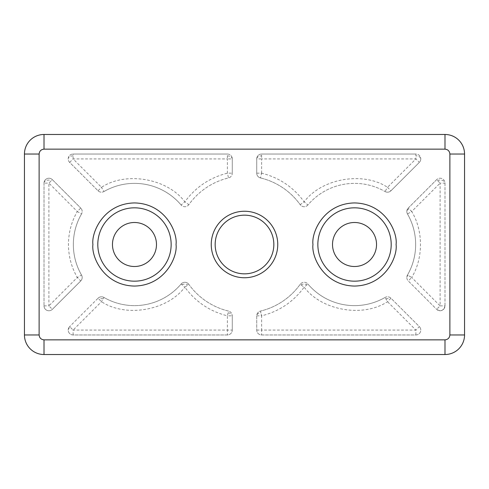 <?xml version="1.0" encoding="UTF-8"?>
<svg xmlns="http://www.w3.org/2000/svg" width="489" height="489" viewBox="0 0 489 489"><rect width="100%" height="100%" fill="white"/><g stroke="black" fill="none" stroke-linecap="round" stroke-linejoin="round"><path stroke-width="0.37" stroke-dasharray="2.44 1.83" d="M256.725 330.075L261.615 330.075L261.615 315.827C279.231 311.377 293.412 301.823 304.158 287.177L300.179 284.329A68.46 68.46 0 0 1 260.472 311.071A4.89 4.89 0 0 0 256.725 315.827L256.725 330.075A4.89 4.89 0 0 0 261.615 334.965L415.894 334.965A4.89 4.89 0 0 0 419.354 326.615A4.89 4.89 0 0 1 415.894 334.965L261.615 334.965A4.89 4.89 0 0 1 256.725 330.075L256.725 315.827A4.89 4.89 0 0 1 260.472 311.071L260.888 312.795A4.89 3.05 -178.6 0 0 256.725 315.705M390.962 298.229L387.508 301.689C363.15 317.838 321.621 310.607 304.158 287.177L307.887 284.011A4.89 4.89 0 0 0 300.179 284.329A4.89 4.89 0 0 1 307.887 284.011A61.125 61.125 0 0 0 385.063 297.453L387.508 301.689L415.894 330.075L419.354 326.615L390.962 298.229A4.89 4.89 0 0 0 385.063 297.453A61.125 61.125 0 0 1 307.887 284.011A61.125 61.125 0 0 0 385.063 297.453A4.89 4.89 0 0 1 390.962 298.229L419.354 326.615M98.038 190.771L101.492 187.311L103.937 191.547A4.89 4.89 0 0 1 98.038 190.771L69.646 162.385A4.89 4.89 0 0 1 73.105 154.035A4.89 4.89 0 0 0 69.646 162.385L98.038 190.771A4.89 4.89 0 0 0 103.937 191.547A61.125 61.125 0 0 1 181.113 204.989A4.89 4.89 0 0 0 188.821 204.671A68.46 68.46 0 0 1 228.528 177.929A4.89 4.89 0 0 0 232.275 173.173L232.275 158.925L227.385 158.925L227.385 154.035L73.105 154.035L227.385 154.035A4.89 4.89 0 0 1 232.275 158.925A4.89 4.89 0 0 0 227.385 154.035M227.385 155.875A4.89 3.05 -178.6 0 1 229.31 156.15A4.89 3.05 1.4 0 1 232.275 158.925L232.275 173.173L227.385 173.173C209.769 177.623 195.588 187.177 184.842 201.823C167.379 178.393 125.85 171.162 101.492 187.311L73.105 158.925L73.105 154.035M68.215 329.959A4.89 4.89 0 0 1 69.646 326.615A4.89 4.89 0 0 0 73.105 334.965L227.385 334.965A4.89 4.89 0 0 0 232.275 330.075L232.275 315.827L227.385 315.827L228.528 311.071A68.46 68.46 0 0 1 188.821 284.329A4.89 4.89 0 0 0 181.113 284.011A61.125 61.125 0 0 1 103.937 297.453A4.89 4.89 0 0 0 98.038 298.229L69.646 326.615L98.038 298.229L101.492 301.689C125.844 317.838 167.379 310.613 184.842 287.177L181.113 284.011A4.89 4.89 0 0 1 188.821 284.329L184.842 287.177C195.588 301.823 209.769 311.377 227.385 315.827L227.385 330.075L232.275 330.075A4.89 4.89 0 0 1 227.385 334.965L73.105 334.965A4.89 4.89 0 0 1 68.215 329.959A4.89 3.05 -178.6 0 1 70.489 327.459L69.646 326.615M44.01 183.131L44.01 305.869L44.01 183.131A4.89 4.89 0 0 1 52.36 179.671A4.89 4.89 0 0 0 44.01 183.131L48.9 183.131L52.36 179.671L80.746 208.063L52.36 179.671M80.746 280.937A4.89 4.89 0 0 0 81.522 275.038A4.89 4.89 0 0 1 80.746 280.937L52.36 309.329A4.89 4.89 0 0 1 44.01 305.869A4.89 4.89 0 0 0 52.36 309.329L80.746 280.937L77.286 277.483L81.522 275.038A61.125 61.125 0 0 1 81.522 213.962A4.89 4.89 0 0 0 80.746 208.063A4.89 4.89 0 0 1 81.522 213.962L77.286 211.517L80.746 208.063M437.484 180.514A4.89 3.05 -178.6 0 1 442.025 180.349A4.89 3.05 1.4 0 1 444.99 183.131L440.1 183.131L440.1 305.869L411.714 277.483C423.382 258.339 423.388 230.661 411.714 211.517L440.1 183.131L436.64 179.671L408.254 208.063L411.714 211.517L407.478 213.962A61.125 61.125 0 0 1 407.478 275.038L411.714 277.483L408.254 280.937L436.64 309.329A4.89 4.89 0 0 0 444.99 305.869L444.99 183.131A4.89 4.89 0 0 0 436.64 179.671A4.89 4.89 0 0 1 444.99 183.131L444.99 305.869A4.89 4.89 0 0 1 436.64 309.329L408.254 280.937A4.89 4.89 0 0 1 407.478 275.038A4.89 4.89 0 0 0 408.254 280.937M98.038 298.229A4.89 4.89 0 0 1 103.937 297.453A61.125 61.125 0 0 0 181.113 284.011A61.125 61.125 0 0 1 103.937 297.453L101.492 301.689L73.105 330.075L70.489 327.459M256.725 158.809A4.89 4.89 0 0 1 261.615 154.035L261.615 158.925L256.725 158.925L256.725 173.173A4.89 4.89 0 0 0 260.472 177.929A68.46 68.46 0 0 1 300.179 204.671A4.89 4.89 0 0 0 307.887 204.989A61.125 61.125 0 0 1 385.063 191.547A4.89 4.89 0 0 0 390.962 190.771L419.354 162.385L415.894 158.925L415.894 154.035A4.89 4.89 0 0 1 420.784 158.925A4.89 4.89 0 0 0 415.894 154.035L261.615 154.035A4.89 4.89 0 0 0 256.725 158.925A4.89 4.89 0 0 1 256.725 158.809A4.89 3.05 -178.6 0 1 261.615 155.875M420.784 159.041A4.89 4.89 0 0 1 419.354 162.385A4.89 4.89 0 0 0 420.784 158.925A4.89 4.89 0 0 1 420.784 159.041A4.89 3.05 1.4 0 0 417.82 156.15A4.89 3.05 -178.6 0 0 415.894 155.875M406.824 211.401A4.89 4.89 0 0 1 408.254 208.063A4.89 4.89 0 0 0 406.824 211.517A4.89 4.89 0 0 1 406.824 211.401A4.89 3.05 -178.6 0 1 409.091 208.901M97.8 244.5A36.675 36.675 0 0 0 134.475 281.175A36.675 36.675 0 0 0 171.15 244.5A36.675 36.675 0 0 0 134.475 207.825A36.675 36.675 0 0 0 97.8 244.5M317.85 244.5A36.675 36.675 0 0 0 354.525 281.175A36.675 36.675 0 0 0 391.2 244.5A36.675 36.675 0 0 0 354.525 207.825A36.675 36.675 0 0 0 317.85 244.5M215.16 244.5A29.34 29.34 0 0 0 244.5 273.84A29.34 29.34 0 0 0 273.84 244.5A29.34 29.34 0 0 0 244.5 215.16A29.34 29.34 0 0 0 215.16 244.5M112.47 244.5A22.005 22.005 0 0 0 134.475 266.505A22.005 22.005 0 0 0 156.48 244.5A22.005 22.005 0 0 0 134.475 222.495A22.005 22.005 0 0 0 112.47 244.5M332.52 244.5A22.005 22.005 0 0 0 354.525 266.505A22.005 22.005 0 0 0 376.53 244.5A22.005 22.005 0 0 0 354.525 222.495A22.005 22.005 0 0 0 332.52 244.5M81.522 275.038A61.125 61.125 0 0 1 81.522 213.962A61.125 61.125 0 0 0 73.35 244.5M24.45 334.965L24.45 154.035A19.56 19.56 0 0 1 44.01 134.475L444.99 134.475A19.56 19.56 0 0 1 464.55 154.035L464.55 334.965A19.56 19.56 0 0 1 444.99 354.525L44.01 354.525A19.56 19.56 0 0 1 24.45 334.965M228.106 312.819A4.89 3.05 -178.6 0 1 229.31 313.046A4.89 3.05 1.4 0 1 232.275 315.827L232.275 315.827A4.89 4.89 0 0 0 228.528 311.071A68.46 68.46 0 0 1 188.821 284.329A68.46 68.46 0 0 0 228.528 311.071A4.89 4.89 0 0 1 232.275 315.827L232.275 330.075M406.824 211.517A4.89 4.89 0 0 0 407.478 213.962A61.125 61.125 0 0 1 407.478 275.038A61.125 61.125 0 0 0 407.478 213.962A4.89 4.89 0 0 1 406.824 211.517M69.646 162.385L73.105 158.925L227.385 158.925L227.385 173.173L228.528 177.929A68.46 68.46 0 0 0 188.821 204.671A4.89 4.89 0 0 1 181.113 204.989L184.842 201.823L188.821 204.671A68.46 68.46 0 0 1 228.528 177.929A4.89 4.89 0 0 0 232.275 173.173M256.725 173.173L261.615 173.173L260.472 177.929A4.89 4.89 0 0 1 256.725 173.173L256.725 158.925M261.615 154.035L415.894 154.035M419.354 162.385L390.962 190.771A4.89 4.89 0 0 1 385.063 191.547L387.508 187.311L390.962 190.771M307.887 204.989A4.89 4.89 0 0 1 300.179 204.671L304.158 201.823L307.887 204.989A61.125 61.125 0 0 1 385.063 191.547A61.125 61.125 0 0 0 307.887 204.989M408.254 208.063L436.64 179.671M300.179 284.329A68.46 68.46 0 0 1 260.472 311.071A68.46 68.46 0 0 0 300.179 284.329M256.725 315.827L261.615 315.827L260.888 312.795M415.894 334.965L415.894 330.075L261.615 330.075L261.615 334.965M103.937 191.547A61.125 61.125 0 0 1 181.113 204.989A61.125 61.125 0 0 0 103.937 191.547M73.105 334.965L73.105 330.075L227.385 330.075L227.385 334.965M44.01 305.869L48.9 305.869L48.9 183.131L77.286 211.517C71.455 221.737 68.509 232.733 68.46 244.5C68.509 256.267 71.455 267.263 77.286 277.483L48.9 305.869L52.36 309.329M260.472 177.929A68.46 68.46 0 0 1 300.179 204.671A68.46 68.46 0 0 0 260.472 177.929M440.1 305.869L444.99 305.869C443.621 310.692 440.834 311.841 436.64 309.329L440.1 305.869M300.906 284.849A4.89 3.05 -178.6 0 1 306.083 284.396A4.89 3.05 1.4 0 1 307.025 284.745M73.105 155.875A4.89 3.05 -178.6 0 0 68.215 158.809M181.908 284.69A4.89 3.05 -178.6 0 1 186.767 284.396A4.89 3.05 1.4 0 1 188.02 284.904M44.01 183.008A4.89 3.05 -178.6 0 1 50.825 180.349A4.89 3.05 1.4 0 1 51.461 180.569M385.839 298.791A4.89 3.05 -178.6 0 1 389.433 298.907A4.89 3.05 1.4 0 1 390.069 299.121M103.136 298.834A4.89 3.05 -178.6 0 0 98.876 299.066M408.077 275.386A4.89 3.05 -178.6 0 0 406.824 277.361M261.615 173.173L261.615 158.925L415.894 158.925L387.508 187.311C363.156 171.162 321.621 178.387 304.158 201.823C293.412 187.177 279.231 177.623 261.615 173.173"/><path stroke-width="0.73" d="M171.15 244.5A36.675 36.675 0 0 1 134.475 281.175A36.675 36.675 0 0 1 97.8 244.5A36.675 36.675 0 0 1 134.475 207.825A36.675 36.675 0 0 1 171.15 244.5M391.2 244.5A36.675 36.675 0 0 1 354.525 281.175A36.675 36.675 0 0 1 317.85 244.5A36.675 36.675 0 0 1 354.525 207.825A36.675 36.675 0 0 1 391.2 244.5M211.248 244.5A33.252 33.252 0 0 0 244.5 277.752A33.252 33.252 0 0 0 277.752 244.5A33.252 33.252 0 0 0 244.5 211.248A33.252 33.252 0 0 0 211.248 244.5M215.16 244.5A29.34 29.34 0 0 0 244.5 273.84A29.34 29.34 0 0 0 273.84 244.5A29.34 29.34 0 0 0 244.5 215.16A29.34 29.34 0 0 0 215.16 244.5M156.48 244.5A22.005 22.005 0 0 1 134.475 266.505A22.005 22.005 0 0 1 112.47 244.5A22.005 22.005 0 0 1 134.475 222.495A22.005 22.005 0 0 1 156.48 244.5M376.53 244.5A22.005 22.005 0 0 1 354.525 266.505A22.005 22.005 0 0 1 332.52 244.5A22.005 22.005 0 0 1 354.525 222.495A22.005 22.005 0 0 1 376.53 244.5M24.45 154.035L24.45 334.965A19.56 19.56 0 0 0 44.01 354.525L444.99 354.525A19.56 19.56 0 0 0 464.55 334.965L464.55 154.035A19.56 19.56 0 0 0 444.99 134.475L44.01 134.475A19.56 19.56 0 0 0 24.45 154.035L39.12 154.035C39.432 151.089 41.064 149.457 44.01 149.145L444.99 149.145C447.936 149.457 449.568 151.089 449.88 154.035L449.88 334.965C449.568 337.911 447.936 339.543 444.99 339.855L44.01 339.855C41.064 339.543 39.432 337.911 39.12 334.965L39.12 154.035M92.91 244.5C91.241 256.658 103.711 285.497 134.475 286.065C165.239 285.497 177.709 256.658 176.04 244.5C177.709 232.342 165.239 203.503 134.475 202.935C103.711 203.503 91.241 232.342 92.91 244.5M312.96 244.5C311.291 256.658 323.761 285.497 354.525 286.065C385.289 285.497 397.759 256.658 396.09 244.5C397.759 232.342 385.289 203.503 354.525 202.935C323.761 203.503 311.291 232.342 312.96 244.5M24.45 334.965L39.12 334.965M44.01 339.855L44.01 354.525M444.99 354.525L444.99 339.855M464.55 154.035L449.88 154.035M449.88 334.965L464.55 334.965M44.01 134.475L44.01 149.145M444.99 149.145L444.99 134.475"/></g></svg>
